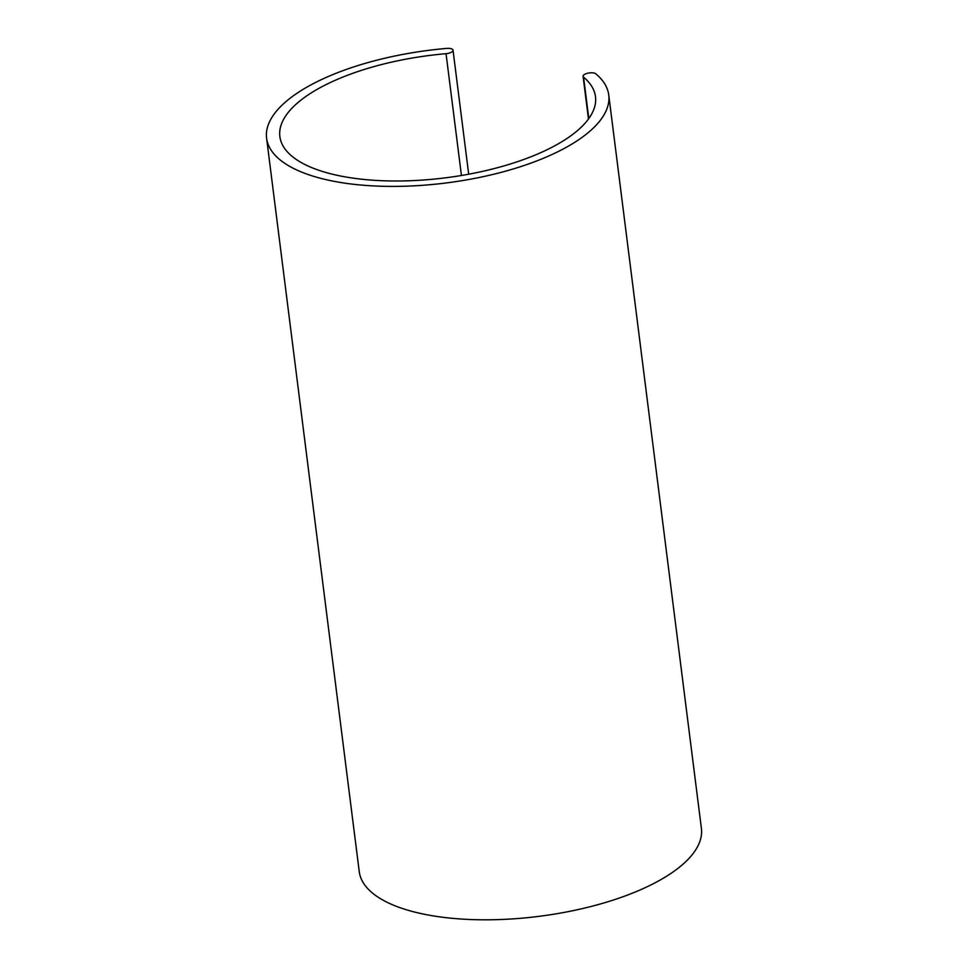 <?xml version="1.0" encoding="UTF-8"?>
<svg xmlns="http://www.w3.org/2000/svg" width="968" height="968" viewBox="0 0 968 968"><rect width="100%" height="100%" fill="white"/><g stroke="black" fill="none" stroke-linecap="round" stroke-linejoin="round"><path stroke-width="1.45" d="M583.571 77.15A6.679 2.589 172.8 0 1 583.075 76.327A6.679 2.589 172.8 0 1 588.254 73.108A6.679 2.589 172.8 0 1 595.84 73.834A172.437 66.889 172.8 0 1 608.751 95.009A172.437 66.889 172.8 0 1 446.054 182.976A172.437 66.889 172.8 0 1 266.599 138.23A172.437 66.889 172.8 0 1 446.756 48.4A6.679 2.589 172.8 0 1 453.024 50.203A6.679 2.589 172.8 0 1 446.042 53.688A159.067 61.71 -7.2 0 0 279.861 136.548A159.067 61.71 -7.2 0 0 445.413 177.834A159.067 61.71 -7.2 0 0 595.489 96.679A159.067 61.71 -7.2 0 0 583.571 77.15L588.81 118.556M266.599 138.23L359.249 871.636A172.437 66.889 -7.2 0 0 538.704 916.381A172.437 66.889 -7.2 0 0 701.401 828.402L608.751 95.009M446.042 53.688L461.434 175.486M583.075 76.327L588.471 119.028M453.024 50.203L468.694 174.204"/></g></svg>
